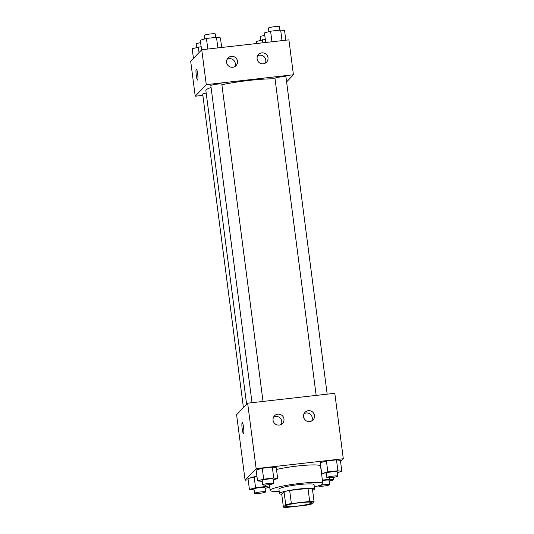 <?xml version="1.0" encoding="UTF-8"?>
<svg xmlns="http://www.w3.org/2000/svg" width="534" height="534" viewBox="0 0 534 534"><rect width="100%" height="100%" fill="white"/><g stroke="black" fill="none" stroke-linecap="round" stroke-linejoin="round"><path stroke-width="0.8" d="M285.663 505.865A13.29 1.522 -7.4 0 1 299.467 502.754A13.29 1.522 -7.4 0 1 311.916 502.668A13.29 1.522 -7.4 0 1 298.933 505.892A13.29 1.522 -7.4 0 1 285.557 506.092A13.29 1.522 -7.4 0 1 285.663 505.865M287.773 507.3L306.115 505.217A17.148 1.962 -7.4 0 0 311.736 503.989L314.059 501.559A17.148 1.962 -7.4 0 0 309.7 501.459L291.357 503.542A17.148 1.962 -7.4 0 0 285.737 504.77L283.407 507.207A17.148 1.962 -7.4 0 0 287.773 507.3M309.7 501.459L308.005 488.37L289.655 490.452L291.357 503.542M285.737 504.77L284.035 491.68L281.712 494.11L283.407 507.207M284.035 491.68A17.148 1.962 -7.4 0 1 289.655 490.452M308.005 488.37A17.148 1.962 -7.4 0 1 312.363 488.463L314.059 501.559M312.59 490.245A17.715 2.029 172.6 0 0 314.606 489.01A17.715 2.029 172.6 0 0 299.247 488.977A17.715 2.029 172.6 0 0 279.469 493.57A17.715 2.029 172.6 0 0 281.732 494.257M279.469 493.57L278.902 489.211A17.715 2.029 -7.4 0 1 279.035 488.904A17.715 2.029 -7.4 0 1 298.68 484.612A17.715 2.029 -7.4 0 1 314.039 484.645L314.606 489.01M279.195 491.46A26.573 3.044 -7.4 0 1 270.117 490.352A26.573 3.044 -7.4 0 1 270.324 489.892A26.573 3.044 -7.4 0 1 297.932 483.671A26.573 3.044 -7.4 0 1 322.823 483.504A26.573 3.044 -7.4 0 1 314.332 486.895M276.485 469.473A26.573 3.044 -7.4 0 1 304.694 465.314A26.573 3.044 -7.4 0 1 320.554 466.048L322.823 483.504M340.558 461.623L343.302 458.746L256.14 468.632L245.099 480.2L248.177 479.852M273.208 479.879L277.673 478.618L276.252 467.711L272.327 467.123L262.261 468.265L256.126 469.993L257.542 480.9L262.234 481.401M337.354 472.603L341.82 471.348L340.405 460.435L336.48 459.854L326.414 460.989L320.273 462.718L321.695 473.631L326.387 474.125M265.078 488.39L269.543 487.135L265.618 486.547L255.552 487.689L254.137 476.782L256.967 476.461L247.996 478.511L249.418 489.418L254.111 489.918M256.14 468.632L247.642 403.177L334.805 393.298L343.302 458.746M247.642 403.177L236.602 414.744L245.099 480.2M243.557 427.287A5.534 0.774 83.5 0 1 243.491 433.508A5.534 0.774 83.5 0 1 242.102 428.094A5.534 0.774 83.5 0 1 242.242 422.507A5.534 0.774 83.5 0 1 243.557 427.287M308.318 410.686A5.534 5.447 -136.3 0 1 313.031 419.964A5.534 5.447 -136.3 0 1 305.268 420.084A5.534 5.447 -136.3 0 1 308.318 410.686M277.813 414.15A5.534 5.447 -136.3 0 1 282.526 423.422A5.534 5.447 -136.3 0 1 274.756 423.542A5.534 5.447 -136.3 0 1 277.813 414.15M311.749 420.952A5.534 5.447 43.7 0 0 304.093 413.643M281.244 424.41A5.534 5.447 43.7 0 0 273.588 417.107M246.608 404.265L205.857 90.486A38.802 4.446 -7.4 0 1 206.157 89.819A38.802 4.446 -7.4 0 1 211.077 87.496M221.884 84.726A38.802 4.446 -7.4 0 1 275.05 78.852M206.184 93.043A5.534 0.634 172.6 0 0 202.7 94.091L243.417 407.602M316.161 395.407L274.977 78.304A5.534 0.634 -7.4 0 1 275.023 78.211A5.534 0.634 -7.4 0 1 280.777 76.916A5.534 0.634 -7.4 0 1 285.957 76.883L327.168 394.159M252.015 402.683L210.83 85.58A5.534 0.634 -7.4 0 1 210.87 85.487A5.534 0.634 -7.4 0 1 216.624 84.192A5.534 0.634 -7.4 0 1 221.81 84.152L263.015 401.434M206.271 84.646L293.433 74.76L288.901 39.856L201.739 49.735L206.271 84.646L195.23 96.213L202.867 95.346M286.611 81.909L293.433 74.76M268.001 57.719A5.534 5.447 -136.3 0 1 258.796 62.278A5.534 5.447 -136.3 0 1 261.847 52.886A5.534 5.447 -136.3 0 1 268.001 57.719M226.603 62.411A5.534 5.447 -136.3 0 1 236.936 59.374A5.534 5.447 -136.3 0 1 230.361 66.99A5.534 5.447 -136.3 0 1 226.603 62.411M201.739 49.735L190.698 61.303L195.23 96.213M265.278 63.145A5.534 5.447 43.7 0 0 257.622 55.843M234.773 66.61A5.534 5.447 43.7 0 0 227.117 59.301M196.345 69.066A5.534 0.774 -96.5 0 0 196.258 69.113A5.534 0.774 83.5 0 1 196.338 69.066A5.534 0.774 83.5 0 1 197.734 74.48A5.534 0.774 83.5 0 1 197.587 80.067A5.534 0.774 83.5 0 1 196.238 74.974A5.534 0.774 83.5 0 1 196.258 69.113A5.534 0.774 -96.5 0 0 196.238 74.967A5.534 0.774 -96.5 0 0 197.593 80.067M201.144 46.658L192.18 48.707L193.441 58.426M198.314 46.979L199.042 52.566M196.645 47.446L196.185 43.915A5.534 0.634 -7.4 0 1 196.225 43.821A5.534 0.634 -7.4 0 1 200.63 42.707M265.298 39.383L256.327 41.432L256.6 43.514M262.468 39.703L262.868 42.807M260.792 40.177L260.338 36.639A5.534 0.634 -7.4 0 1 260.378 36.546A5.534 0.634 -7.4 0 1 264.784 35.431M221.677 47.479L220.435 37.907L216.504 37.32L206.438 38.461L200.303 40.19L201.565 49.916M216.504 37.32L217.879 47.906M206.438 38.461L207.813 49.048M204.769 38.935L204.308 35.398A5.534 0.634 -7.4 0 1 204.355 35.304A5.534 0.634 -7.4 0 1 210.109 34.009A5.534 0.634 -7.4 0 1 215.295 33.976L215.736 37.407M285.823 40.204L284.582 30.638L280.657 30.051L270.591 31.192L264.457 32.914L265.698 42.486M280.657 30.051L282.032 40.631M270.591 31.192L271.966 41.772M268.922 31.66L268.462 28.128A5.534 0.634 -7.4 0 1 268.502 28.028A5.534 0.634 -7.4 0 1 274.256 26.733A5.534 0.634 -7.4 0 1 279.442 26.7L279.889 30.138M255.552 487.689L249.418 489.418M254.558 493.349L253.99 488.99A5.534 0.634 -7.4 0 1 254.03 488.89A5.534 0.634 -7.4 0 1 259.784 487.595A5.534 0.634 -7.4 0 1 264.971 487.562L265.538 491.927A5.534 0.634 -7.4 0 1 260.131 493.269A5.534 0.634 -7.4 0 1 254.558 493.349A5.534 0.634 -7.4 0 1 254.598 493.256A5.534 0.634 -7.4 0 1 260.352 491.961A5.534 0.634 -7.4 0 1 265.538 491.927M269.216 484.618L269.543 487.135M265.418 485.032L265.618 486.547M254.137 476.782L247.996 478.511M329.231 481.114L333.697 479.859L329.765 479.272L322.382 480.113M322.436 480.527A5.534 0.634 -7.4 0 1 329.124 480.286L329.692 484.652A5.534 0.634 -7.4 0 1 324.278 485.993A5.534 0.634 -7.4 0 1 318.705 486.08A5.534 0.634 -7.4 0 1 318.751 485.98A5.534 0.634 -7.4 0 1 324.505 484.685A5.534 0.634 -7.4 0 1 329.692 484.652M333.37 477.343L333.697 479.859M329.571 477.756L329.765 479.272M277.673 478.618L273.742 478.037L263.676 479.172L257.542 480.9M262.681 484.839L262.114 480.473A5.534 0.634 -7.4 0 1 262.161 480.38A5.534 0.634 -7.4 0 1 267.914 479.085A5.534 0.634 -7.4 0 1 273.094 479.045L273.662 483.41A5.534 0.634 -7.4 0 1 268.255 484.752A5.534 0.634 -7.4 0 1 262.681 484.839A5.534 0.634 -7.4 0 1 262.728 484.745A5.534 0.634 -7.4 0 1 268.482 483.444A5.534 0.634 -7.4 0 1 273.662 483.41M276.252 467.711L272.327 467.123L273.742 478.037M272.327 467.123L262.261 468.265L263.676 479.172M262.261 468.265L256.126 469.993M341.82 471.348L337.895 470.761L327.829 471.902L321.695 473.631M326.835 477.563L326.267 473.197A5.534 0.634 -7.4 0 1 326.307 473.104A5.534 0.634 -7.4 0 1 332.061 471.809A5.534 0.634 -7.4 0 1 337.248 471.776L337.815 476.134A5.534 0.634 -7.4 0 1 332.408 477.483A5.534 0.634 -7.4 0 1 326.835 477.563A5.534 0.634 -7.4 0 1 326.875 477.469A5.534 0.634 -7.4 0 1 332.629 476.174A5.534 0.634 -7.4 0 1 337.815 476.134M340.405 460.435L336.48 459.854L337.895 470.761M336.48 459.854L326.414 460.989L327.829 471.902M326.414 460.989L320.273 462.718M269.37 484.598L270.117 490.352M318.664 485.74L318.705 486.08"/></g></svg>
